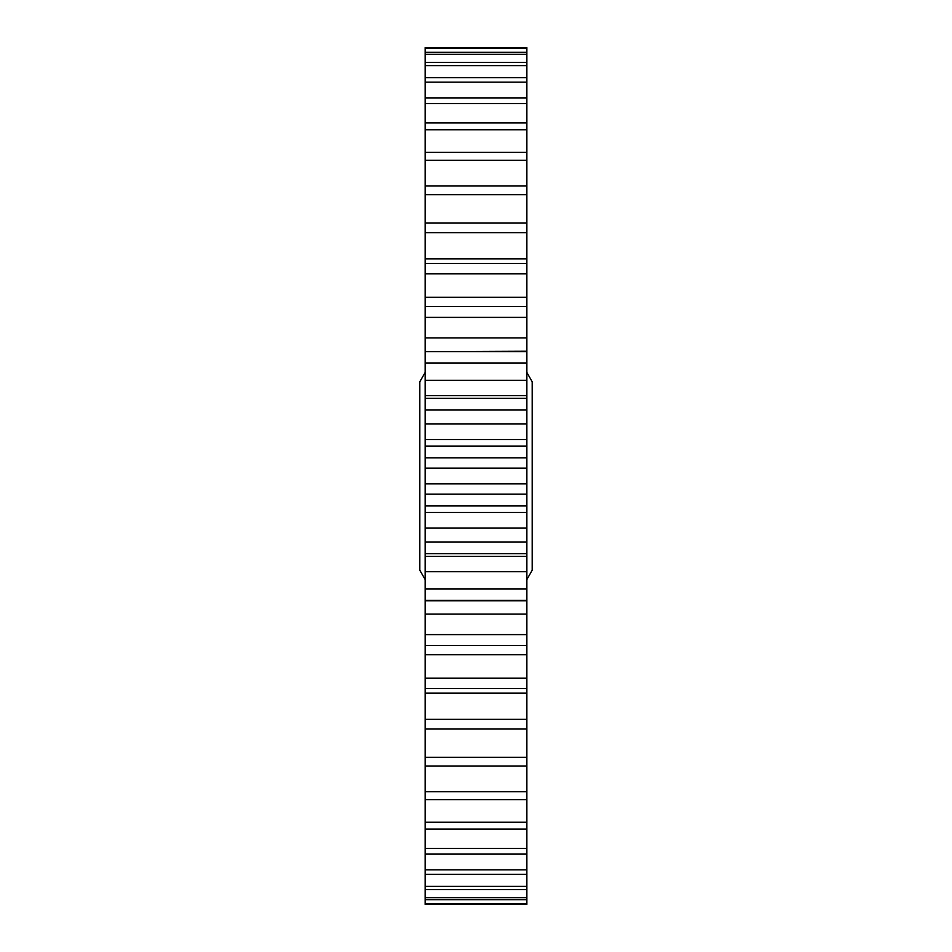 <?xml version="1.0" encoding="UTF-8"?>
<svg xmlns="http://www.w3.org/2000/svg" width="952" height="952" viewBox="0 0 952 952"><rect width="100%" height="100%" fill="white"/><g stroke="black" fill="none" stroke-linecap="round" stroke-linejoin="round"><path stroke-width="1.43" d="M425.139 579.494L419.82 570.284L419.82 381.716L425.139 372.506M526.861 372.506L532.18 381.716L532.18 570.284L526.861 579.494M526.861 899.676L425.139 899.676L425.139 904.4L526.861 904.4L526.861 600.783L425.139 600.783L425.139 589.014L526.861 589.014L526.861 556.396L425.139 556.396L425.139 541.986L526.861 541.986L526.861 47.6L425.139 47.6L425.139 52.324L526.861 52.324M526.861 439.538L425.139 439.538L425.139 398.352L526.861 398.352M526.861 395.604L425.139 395.604L425.139 398.352M425.139 395.604L425.139 351.621L526.861 351.621M526.861 351.217L425.139 351.621M425.139 351.217L425.139 52.324M425.139 899.676L425.139 897.7L526.861 897.7M526.861 889.62L425.139 889.62L425.139 897.7M425.139 889.62L425.139 886.348L526.861 886.348M526.861 874.364L425.139 874.364L425.139 886.348M425.139 874.364L425.139 869.842L526.861 869.842M526.861 854.111L425.139 854.111L425.139 869.842M425.139 854.111L425.139 848.387L526.861 848.387M526.861 829.085L425.139 829.085L425.139 848.387M425.139 829.085L425.139 822.242L526.861 822.242M526.861 799.632L425.139 799.632L425.139 822.242M425.139 799.632L425.139 791.743L526.861 791.743M526.861 766.098L425.139 766.098L425.139 791.743M425.139 766.098L425.139 757.28L526.861 757.28M526.861 728.923L425.139 728.923L425.139 757.28M425.139 728.923L425.139 719.284L526.861 719.284M526.861 693.139L425.139 693.139L425.139 719.284M425.139 693.139L425.139 678.217L526.861 678.217M526.861 654.738L425.139 654.738L425.139 678.217M425.139 654.738L425.139 634.615L526.861 634.615M526.861 614.088L425.139 614.088L425.139 634.615M425.139 614.088L425.139 600.783M526.861 571.712L425.139 571.712L425.139 589.014M425.139 571.712L425.139 556.396M526.861 528.122L425.139 528.122L425.139 541.986M425.139 528.122L425.139 494.136L526.861 494.136M526.861 483.878L425.139 483.878L425.139 494.136M425.139 483.878L425.139 446.06L526.861 446.06M425.139 439.538L425.139 446.06M526.861 556.396L526.861 541.986M526.861 600.783L526.861 589.014M526.861 410.014L425.139 410.014M526.861 457.864L425.139 457.864M526.861 362.986L425.139 362.986M526.861 317.385L425.139 317.385M425.139 306.461L526.861 306.461M526.861 273.783L425.139 273.783M425.139 263.43L526.861 263.43M526.861 232.716L425.139 232.716M425.139 223.077L526.861 223.077M526.861 194.72L425.139 194.72M425.139 185.902L526.861 185.902M526.861 160.257L425.139 160.257M425.139 152.368L526.861 152.368M526.861 129.758L425.139 129.758M425.139 122.915L526.861 122.915M526.861 103.613L425.139 103.613M425.139 97.889L526.861 97.889M526.861 82.158L425.139 82.158M425.139 77.636L526.861 77.636M526.861 65.652L425.139 65.652M425.139 62.38L526.861 62.38M526.861 54.3L425.139 54.3M526.861 48.266L425.139 48.266M425.139 903.734L526.861 903.734M526.861 688.57L425.139 688.57M526.861 645.539L425.139 645.539M526.861 600.379L425.139 600.379M526.861 553.647L425.139 553.647M526.861 505.94L425.139 505.94M526.861 468.122L425.139 468.122M526.861 512.462L425.139 512.462M526.861 258.861L425.139 258.861M526.861 297.262L425.139 297.262M526.861 337.912L425.139 337.912M526.861 380.288L425.139 380.288M526.861 423.878L425.139 423.878"/></g></svg>
